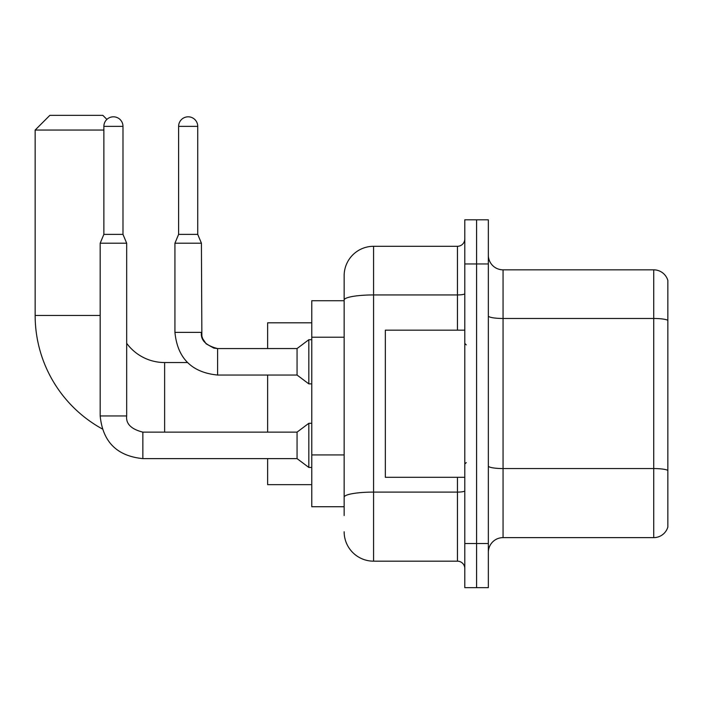 <?xml version="1.0" encoding="UTF-8"?>
<svg xmlns="http://www.w3.org/2000/svg" width="703" height="703" viewBox="0 0 703 703"><rect width="100%" height="100%" fill="white"/><g stroke="black" fill="none" stroke-linecap="round" stroke-linejoin="round"><path stroke-width="1.05" d="M344.145 515.563L344.145 300.04L344.145 300.735L311.772 300.735L311.772 506.731L344.145 506.731M464.797 543.516L464.797 587.655L476.572 587.655L476.572 543.516L476.572 587.655L488.339 587.655L488.339 543.516L476.572 543.516L476.572 263.95L476.572 543.516L464.797 543.516L464.797 263.95L476.572 263.95L476.572 219.811L476.572 263.95L488.339 263.95L488.339 543.516M488.339 263.95L488.339 219.811L464.797 219.811L464.797 263.95M457.442 330.164L457.442 294.935L373.574 294.935A29.429 5.114 180 0 0 344.145 300.04L344.145 275.725A29.429 29.429 0 0 1 373.574 246.296L373.574 561.17L457.442 561.17L457.442 477.302M373.574 246.296L457.442 246.296A7.355 7.355 0 0 0 464.797 238.941M344.145 502.32L344.145 497.206A29.429 5.114 180 0 1 373.574 492.1L457.442 492.1A7.355 1.274 0 0 0 464.797 490.817M344.145 275.725L344.145 291.912M464.797 568.534A7.355 7.355 0 0 0 457.442 561.17M373.574 561.17A29.429 29.429 0 0 1 344.145 531.749M488.339 552.347A14.71 14.71 0 0 1 503.058 537.628L653.728 537.628L653.728 269.838L503.058 269.838A14.71 14.71 0 0 1 488.339 255.127A14.71 14.71 0 0 0 503.058 269.838L503.058 537.628M667.85 280.435A14.71 14.71 0 0 0 653.728 269.838A14.71 14.71 0 0 1 667.85 280.435L667.85 527.039A14.71 14.71 0 0 1 653.728 537.628M667.85 320.515L667.85 470.395A14.71 2.557 180 0 0 653.728 468.558L503.058 468.558A14.71 2.557 -0 0 1 488.339 466.001M102.199 428.883A129.484 129.484 0 0 1 35.15 315.454L35.15 130.055L49.86 115.345L102.831 115.345L106.891 119.396M164.634 432.134L164.634 362.537A47.083 47.083 0 0 1 126.672 343.301M103.868 130.055L35.15 130.055M267.632 375.042L267.632 432.134M267.632 458.62L267.632 484.657L311.772 484.657M311.772 322.809L267.632 322.809L267.632 348.556M122.99 234.38L103.868 234.38L103.868 126.373A9.561 9.561 0 0 1 113.429 116.812A9.561 9.561 0 0 1 122.99 126.373L122.99 234.38L126.672 243.203L126.672 415.948C125.784 423.795 131.18 429.19 142.858 432.134L142.858 458.62C116.97 456.062 102.743 441.836 100.186 415.948L100.186 243.203L126.672 243.203M142.858 432.134C131.18 429.19 125.784 423.795 126.672 415.948C125.784 423.795 131.18 429.19 142.858 432.134L297.061 432.134L297.061 458.62L142.858 458.62C116.97 456.062 102.743 441.836 100.186 415.948L126.672 415.948C125.784 423.795 131.18 429.19 142.858 432.134L142.858 432.16M297.061 432.134L308.828 423.303L308.828 467.442L311.772 467.442M197.736 234.38L178.615 234.38L178.615 126.373A9.561 9.561 0 0 1 188.176 116.812A9.561 9.561 0 0 1 197.736 126.373L197.736 234.38L201.418 243.203L174.933 243.203L174.933 332.37L201.392 332.37C200.531 340.217 205.926 345.612 217.605 348.556L217.605 375.042C191.717 372.485 177.49 358.258 174.933 332.37C177.49 358.258 191.717 372.485 217.605 375.042C191.717 372.485 177.49 358.258 174.933 332.37M217.605 348.583L297.061 348.556L297.061 375.042L217.605 375.042M297.061 348.556L308.828 339.725L308.828 383.873L311.772 383.873M464.797 330.164L385.341 330.164L385.341 477.302L464.797 477.302M344.145 337.212L311.772 337.212M344.145 454.929L311.772 454.929M464.797 293.652A7.355 1.274 0 0 1 457.442 294.935L457.442 246.296M667.85 320.313A14.71 2.557 180 0 0 653.728 318.477L503.058 318.477A14.71 2.557 0 0 1 488.339 315.919M35.15 315.454L100.186 315.454M103.868 126.373L122.99 126.373M178.615 126.373L197.736 126.373M187.42 362.537L164.634 362.537M100.186 415.948C102.743 441.836 116.97 456.062 142.858 458.62C116.97 456.062 102.743 441.836 100.186 415.948M297.061 458.62L308.828 467.442M308.828 423.303L311.772 423.303M103.868 234.38L100.186 243.203M217.605 348.556L213.817 348.108L206.155 343.82L202.701 338.688L201.866 336.157L201.418 243.203M297.061 375.042L308.828 383.873M178.615 234.38L174.933 243.203M308.828 339.725L311.772 339.725M466.265 344.883L464.797 343.407M466.265 462.592L464.797 464.059"/></g></svg>
